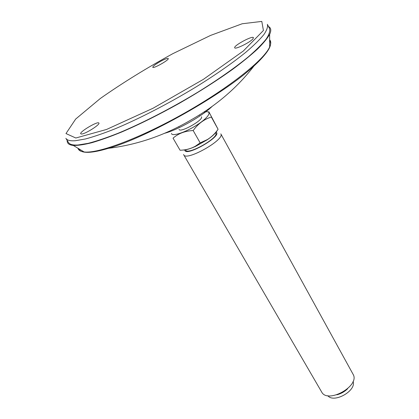 <?xml version="1.0" encoding="UTF-8"?>
<svg xmlns="http://www.w3.org/2000/svg" width="419" height="419" viewBox="0 0 419 419"><rect width="100%" height="100%" fill="white"/><g stroke="black" fill="none" stroke-linecap="round" stroke-linejoin="round"><path stroke-width="0.63" d="M268.474 26.507C271.077 27.843 271.465 30.477 269.637 34.395C267.364 38.391 263.383 43.225 257.701 48.903C251.044 55.009 242.847 61.703 233.111 68.983C217.246 80.396 199.25 91.876 179.117 103.425C158.848 114.733 139.742 124.244 121.788 131.969C110.537 136.563 100.576 140.14 91.913 142.696C84.119 144.649 77.924 145.571 73.33 145.461C69.025 145.011 66.972 143.324 67.166 140.402M160.147 61.583C155.418 64.317 152.951 66.207 152.757 67.255C153.008 69.109 169.679 59.697 168.228 58.519C167.338 58.131 164.646 59.152 160.147 61.583M252.924 38.867L253.443 37.621C252.495 35.442 233.472 45.713 234.692 47.74C234.802 49.877 249.991 42.513 252.924 38.867M65.966 138.49L68.417 142.397C69.585 144.435 72.78 145.299 77.997 144.995L88.121 143.345C96.522 141.161 106.452 137.825 117.901 133.331C141.826 123.458 171.203 108.369 198.187 91.971C218.079 79.636 235.405 67.459 248.388 56.806C256.203 50.034 262.137 44.121 266.191 39.056C269.145 34.562 270.26 31.079 269.543 28.607L267.453 24.496M81.611 134.033C85.591 133.912 100.686 124.244 98.858 123.013C97.774 120.965 79.332 131.891 80.699 133.787L81.611 134.033M182.747 150.049C185.685 150.138 189.996 148.897 195.689 146.325L207.358 139.721C212.69 136.028 216.021 132.881 217.341 130.293M184.758 149.939L184.805 150.217C185.905 157.266 223.537 135.321 215.9 132.105M185.46 149.834L185.622 150.112C187.602 155.543 219.425 137.542 215.79 133.043L215.523 132.556M183.585 154.459L183.737 154.836C186.198 161.614 225.349 139.464 220.808 133.865L353.097 374.308C360.282 385.862 327.527 404.199 321.624 391.933L183.737 154.836M336.902 394.813C341.008 393.729 344.58 391.707 347.623 388.748M353.044 381.442C356.763 390.66 333.838 403.633 327.847 395.698M208.84 111.747L218.084 129.293C215.136 133.525 211.579 136.945 207.405 139.553L200.162 142.879L195.338 146.226C190.781 148.75 185.696 150.086 180.076 150.243L173.052 138.176C178.363 133.472 185.072 130.932 193.18 130.55C198.061 123.767 204.111 119.263 211.338 117.037L218.084 129.293M178.29 126.826L179.023 126.826M199.376 114.911L199.229 115.393L199.606 114.764M179.065 129.455C180.348 133.111 203.933 119.766 201.455 116.786M171.455 133.452C171.931 136.793 185.313 132.472 196.851 125.066C208.479 117.692 212.69 110.857 205.519 111.821L203.692 112.14M193.18 130.55L200.162 142.879M269.647 39.789C271.103 41.355 271.103 43.749 269.658 46.97C264.206 59.781 228.915 88.006 184.575 113.067C140.255 138.17 97.884 153.878 84.099 151.956C80.589 151.537 78.542 150.301 77.944 148.247M78.798 148.761C79.715 151.327 83.03 152.511 88.744 152.317C93.657 152.113 100.22 150.782 108.427 148.321C147.462 137.359 224.511 93.767 254.014 65.951C267.725 53.218 272.937 44.828 269.647 40.779M212.407 106.138C202.649 115.927 177.719 130.031 164.3 133.357M65.862 138.322C66.993 140.297 70.151 141.098 75.341 140.732L85.424 138.977C93.804 136.73 103.718 133.326 115.162 128.78C139.087 118.797 168.501 103.634 195.563 87.231C215.507 74.896 232.906 62.756 245.953 52.16C253.814 45.435 259.796 39.575 263.897 34.573C266.893 30.137 268.045 26.722 267.364 24.318M242.203 23.757L261.796 21.416L263.425 30.487L243.313 51.018L203.346 79.38L153.045 108.243L106.546 129.461L75.823 138.008L65.977 133.556L75.687 119.048L100.324 98.486C122.275 83.072 146.461 68.119 172.89 53.637L210.584 35.416L242.203 23.757M73.33 145.461L84.099 151.956C89.504 152.72 97.611 151.51 108.427 148.321C137.573 144.78 165.416 135.143 191.939 119.41C216.749 105.206 237.442 87.388 254.014 65.951C262.315 58.325 267.532 51.998 269.658 46.97L269.637 34.395M195.689 146.325L195.338 146.226"/></g></svg>
